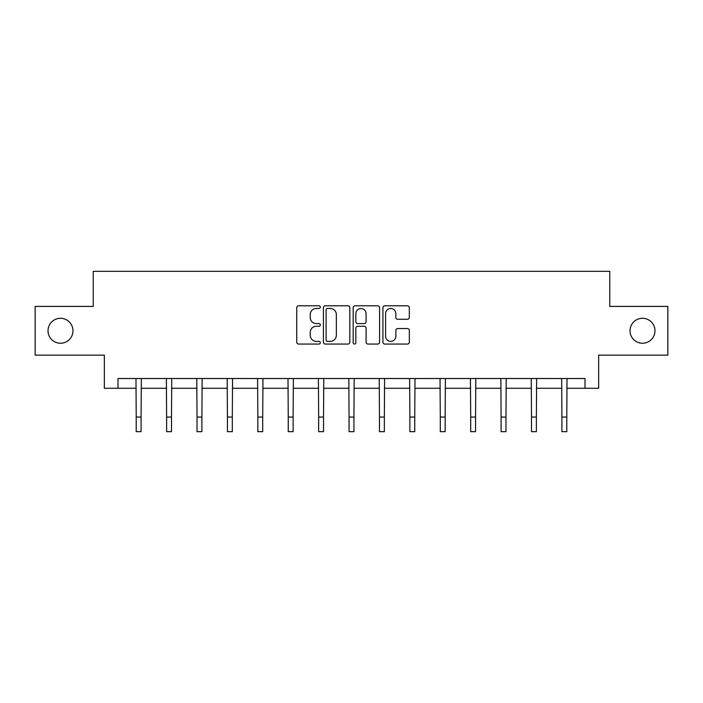 <?xml version="1.0" encoding="UTF-8"?>
<svg xmlns="http://www.w3.org/2000/svg" width="703" height="703" viewBox="0 0 703 703"><rect width="100%" height="100%" fill="white"/><g stroke="black" fill="none" stroke-linecap="round" stroke-linejoin="round"><path stroke-width="1.05" d="M320.313 307.132A1.336 1.336 0 0 0 318.977 305.787L298.643 305.787A1.916 1.916 0 0 0 296.736 307.703L296.736 342.141A1.916 1.916 0 0 0 298.643 344.057L318.977 344.057A1.336 1.336 0 0 0 320.313 342.713A1.336 1.336 0 0 0 318.977 341.377L316.341 341.377A6.125 6.125 0 0 1 310.225 335.252L310.225 332.387A6.125 6.125 0 0 1 316.341 326.262L318.977 326.262A1.336 1.336 0 0 0 320.313 324.927A1.336 1.336 0 0 0 318.977 323.582L316.341 323.582A6.125 6.125 0 0 1 310.225 317.457L310.225 314.593A6.125 6.125 0 0 1 316.341 308.468L318.977 308.468A1.336 1.336 0 0 0 320.313 307.132M630.037 330.77A12.478 12.478 0 0 0 642.507 343.249A12.478 12.478 0 0 0 654.985 330.77A12.478 12.478 0 0 0 642.507 318.292A12.478 12.478 0 0 0 630.037 330.77M48.015 330.77A12.478 12.478 0 0 0 60.493 343.249A12.478 12.478 0 0 0 72.963 330.77A12.478 12.478 0 0 0 60.493 318.292A12.478 12.478 0 0 0 48.015 330.77M407.415 319.276A1.916 1.916 0 0 0 409.331 317.369L409.331 307.703A1.916 1.916 0 0 0 407.415 305.787L384.84 305.787A1.916 1.916 0 0 0 382.924 307.703L382.924 342.141A1.916 1.916 0 0 0 384.84 344.057L407.415 344.057A1.916 1.916 0 0 0 409.331 342.141L409.331 330.472A1.916 1.916 0 0 0 407.415 328.556L397.749 328.556A1.916 1.916 0 0 0 395.842 330.472L395.842 336.262A5.114 5.114 0 0 1 390.719 341.377A5.114 5.114 0 0 1 385.604 336.262L385.604 313.591A5.114 5.114 0 0 1 390.719 308.468A5.114 5.114 0 0 1 395.842 313.591L395.842 317.369A1.916 1.916 0 0 0 397.749 319.276L407.415 319.276M117.99 388.267L117.99 378.522L585.01 378.522L585.01 388.267L598.657 388.267L598.657 355.138L667.85 355.138L667.85 306.403L609.765 306.403L609.765 271.323L93.235 271.323L93.235 306.403L35.15 306.403L35.15 355.138L104.343 355.138L104.343 388.267L136.215 388.267M349.822 307.703A1.916 1.916 0 0 0 347.915 305.787L325.34 305.787A1.916 1.916 0 0 0 323.424 307.703L323.424 342.141A1.916 1.916 0 0 0 325.34 344.057L347.915 344.057A1.916 1.916 0 0 0 349.822 342.141L349.822 307.703M355.085 305.787L377.66 305.787A1.916 1.916 0 0 1 379.576 307.703L379.576 342.141A1.916 1.916 0 0 1 377.66 344.057L368.003 344.057A1.916 1.916 0 0 1 366.087 342.141L366.087 328.178A1.916 1.916 0 0 0 364.172 326.262L357.765 326.262A1.916 1.916 0 0 0 355.85 328.178L355.85 342.713A1.336 1.336 0 0 1 354.514 344.057A1.336 1.336 0 0 1 353.178 342.713L353.178 307.703A1.916 1.916 0 0 1 355.085 305.787M141.083 388.267L166.62 388.267M171.497 388.267L197.025 388.267M201.902 388.267L227.438 388.267M232.306 388.267L257.843 388.267M262.711 388.267L288.248 388.267M293.125 388.267L318.652 388.267M323.529 388.267L349.066 388.267M353.934 388.267L379.471 388.267M384.348 388.267L409.875 388.267M414.752 388.267L440.289 388.267M445.157 388.267L470.694 388.267M475.562 388.267L501.098 388.267M505.975 388.267L531.503 388.267M536.38 388.267L561.917 388.267M566.785 388.267L585.01 388.267M327.44 308.468A1.336 1.336 0 0 0 326.104 309.812L326.104 340.041A1.336 1.336 0 0 0 327.44 341.377L330.217 341.377A6.125 6.125 0 0 0 336.342 335.252L336.342 314.593A6.125 6.125 0 0 0 330.217 308.468L327.44 308.468M366.087 313.679A5.114 5.114 0 0 0 360.973 308.564A5.114 5.114 0 0 0 355.85 313.679L355.85 321.666A1.916 1.916 0 0 0 357.765 323.582L364.172 323.582A1.916 1.916 0 0 0 366.087 321.666L366.087 313.679M135.969 378.522L136.215 417.064L141.083 417.064L141.338 378.522M136.215 417.064L136.215 431.677L141.083 431.677L141.083 417.064M166.374 378.522L166.62 417.064L171.497 417.064L171.743 378.522M166.62 417.064L166.62 431.677L171.497 431.677L171.497 417.064M196.778 378.522L197.025 417.064L201.902 417.064L202.148 378.522M197.025 417.064L197.025 431.677L201.902 431.677L201.902 417.064M227.192 378.522L227.438 417.064L232.306 417.064L232.552 378.522M227.438 417.064L227.438 431.677L232.306 431.677L232.306 417.064M257.597 378.522L257.843 417.064L262.711 417.064L262.966 378.522M257.843 417.064L257.843 431.677L262.711 431.677L262.711 417.064M288.002 378.522L288.248 417.064L293.125 417.064L293.371 378.522M288.248 417.064L288.248 431.677L293.125 431.677L293.125 417.064M318.406 378.522L318.652 417.064L323.529 417.064L323.775 378.522M318.652 417.064L318.652 431.677L323.529 431.677L323.529 417.064M348.82 378.522L349.066 417.064L353.934 417.064L354.18 378.522M349.066 417.064L349.066 431.677L353.934 431.677L353.934 417.064M379.225 378.522L379.471 417.064L384.348 417.064L384.594 378.522M379.471 417.064L379.471 431.677L384.348 431.677L384.348 417.064M409.629 378.522L409.875 417.064L414.752 417.064L414.998 378.522M409.875 417.064L409.875 431.677L414.752 431.677L414.752 417.064M440.034 378.522L440.289 417.064L445.157 417.064L445.403 378.522M440.289 417.064L440.289 431.677L445.157 431.677L445.157 417.064M470.448 378.522L470.694 417.064L475.562 417.064L475.808 378.522M470.694 417.064L470.694 431.677L475.562 431.677L475.562 417.064M500.852 378.522L501.098 417.064L505.975 417.064L506.222 378.522M501.098 417.064L501.098 431.677L505.975 431.677L505.975 417.064M531.257 378.522L531.503 417.064L536.38 417.064L536.626 378.522M531.503 417.064L531.503 431.677L536.38 431.677L536.38 417.064M561.662 378.522L561.917 417.064L566.785 417.064L567.031 378.522M561.917 417.064L561.917 431.677L566.785 431.677L566.785 417.064"/></g></svg>
